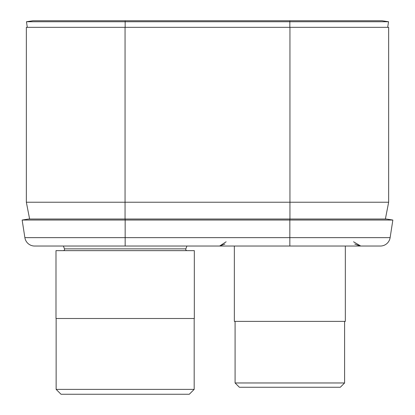 <?xml version="1.0" encoding="UTF-8"?>
<svg xmlns="http://www.w3.org/2000/svg" width="415" height="415" viewBox="0 0 415 415"><rect width="100%" height="100%" fill="white"/><g stroke="black" fill="none" stroke-linecap="round" stroke-linejoin="round"><path stroke-width="0.62" d="M125.055 27.338L125.055 202.23L26.347 202.23L26.347 27.338L388.653 27.338L388.653 202.23L385.385 219.027L388.653 202.23L289.945 202.23L289.945 219.027M125.055 219.027L125.055 202.23L289.945 202.23L289.945 27.338M26.347 202.23L29.615 219.027L26.347 202.23M380.358 246.038A9.882 9.882 0 0 0 390.126 237.639L24.874 237.639A9.882 9.882 0 0 0 34.642 246.038L380.358 246.038A9.882 9.882 0 0 0 390.126 237.639L392.855 220.038L386.344 219.027L28.656 219.027L22.145 220.038L28.656 219.027M386.344 219.027L392.855 220.038L22.145 220.038L24.874 237.639A9.882 9.882 0 0 0 34.642 246.038M387.693 27.338L388.544 21.741L382.033 20.75L32.967 20.75L26.456 21.741L32.967 20.75M382.033 20.75L388.544 21.741L26.456 21.741L27.307 27.338M185.847 248.865L186.916 246.038L185.847 248.865A1.318 1.318 0 0 0 187.077 250.644A1.318 1.318 0 0 1 185.847 248.865L64.47 248.865A1.318 1.318 0 0 1 63.236 250.644M63.402 246.038L64.47 248.865L63.402 246.038M55.994 250.644L194.324 250.644L194.324 318.497L55.994 318.497L55.994 250.644M194.179 318.497L194.179 389.379L56.139 389.379L56.139 318.497M56.139 389.379L61.01 394.25L189.307 394.25L194.179 389.379M344.595 321.376L344.595 382.967L340.316 387.252L344.595 382.967L235.087 382.967L239.367 387.252L235.087 382.967L235.087 321.376M234.345 246.038L234.345 321.376L345.337 321.376L345.337 246.038M340.316 387.252L239.367 387.252M239.958 387.252L339.724 387.252M125.159 246.038L125.159 219.027M289.841 246.038L289.841 219.027M125.159 27.338L125.159 20.75M289.841 27.338L289.841 20.75M226.139 241.795L219.67 246.002M353.544 241.795L360.749 246.038M224.878 244.072L219.54 246.038M354.804 244.072L360.147 246.038"/></g></svg>
